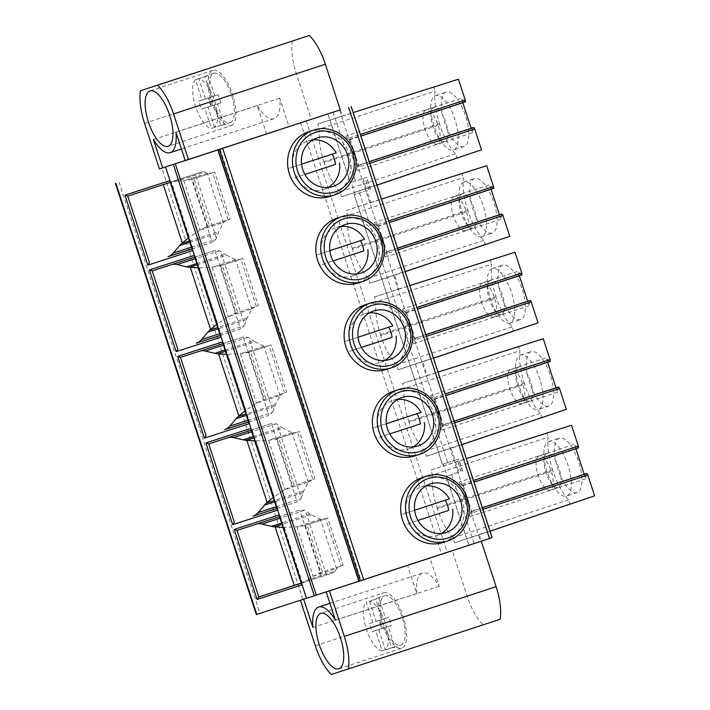 <?xml version="1.0" encoding="UTF-8"?>
<svg xmlns="http://www.w3.org/2000/svg" width="710" height="710" viewBox="0 0 710 710"><rect width="100%" height="100%" fill="white"/><g stroke="black" fill="none" stroke-linecap="round" stroke-linejoin="round"><path stroke-width="0.53" stroke-dasharray="3.55 2.66" d="M185.186 160.54L289.032 126.629L279.749 98.22A35.828 13.712 71.9 0 1 274.016 118.676A35.828 13.712 71.9 0 1 257.242 105.497L266.525 133.897M185.212 160.62L289.032 126.629M161.933 168.101L311.237 119.245L161.933 168.101L302.868 599.293L256.328 614.541M231.007 125.688A29.11 11.138 -108.1 0 0 231.025 125.679A29.11 11.138 -108.1 0 0 232.552 94.563A29.11 11.138 -108.1 0 0 212.92 70.343A29.11 11.138 -108.1 0 0 212.902 70.343A29.11 11.138 -108.1 0 0 211.367 101.459A29.11 11.138 -108.1 0 0 231.007 125.688L168.101 146.287M230.031 122.706A25.977 9.94 -108.1 0 0 230.049 122.706A25.977 9.94 -108.1 0 0 231.416 94.936A25.977 9.94 -108.1 0 0 213.887 73.325A25.977 9.94 -108.1 0 0 213.879 73.325A25.977 9.94 -108.1 0 0 212.512 101.086A25.977 9.94 -108.1 0 0 230.031 122.706L222.576 125.146A25.977 9.94 -108.1 0 0 224.067 124.259L214.633 127.347A25.977 9.94 -108.1 0 0 214.509 100.492A25.977 9.94 -108.1 0 0 198.729 78.704L208.172 75.615A25.977 9.94 -108.1 0 0 206.415 75.766A25.977 9.94 -108.1 0 0 206.406 75.775A25.977 9.94 -108.1 0 0 204.924 76.653L211.553 96.942L208.128 98.051L210.772 106.136L214.198 105.027L220.828 125.315A25.977 9.94 -108.1 0 0 222.558 125.155A25.977 9.94 -108.1 0 0 222.576 125.146M224.067 124.259L217.446 103.979L220.863 102.87L218.227 94.785L214.802 95.894L208.172 75.615M220.828 125.315L211.385 128.404A25.977 9.94 -108.1 0 1 195.587 106.606A25.977 9.94 -108.1 0 1 195.481 79.742L202.11 100.03L211.553 96.942M204.924 76.653L195.481 79.742M202.11 100.03L198.694 101.139L201.329 109.225L204.755 108.124L211.385 128.404M214.633 127.347L208.003 107.068L211.429 105.968L208.784 97.873L205.359 98.983L198.729 78.704M201.329 109.225L210.772 106.136M204.755 108.124L214.198 105.027M198.694 101.139L208.128 98.051M208.003 107.068L217.446 103.979M211.429 105.968L220.863 102.87M208.784 97.873L218.227 94.785M205.359 98.983L214.802 95.894M175.929 132.22L279.749 98.22M153.422 139.488L257.242 105.497M292.289 41.02A39.867 15.256 -108.1 0 0 296.327 73.6L311.237 119.245M369.812 163.335L359.082 166.85A1.793 0.683 -108.1 0 0 357.867 165.359A1.793 0.683 -108.1 0 0 357.583 165.865L356.988 170.595L345.717 136.116L348.992 139.586A1.793 0.683 -108.1 0 0 349.533 139.834A1.793 0.683 -108.1 0 0 349.622 137.917L360.352 134.403M359.082 166.85L349.622 137.917M398.088 249.849L387.358 253.364A1.793 0.683 -108.1 0 0 386.142 251.864A1.793 0.683 -108.1 0 0 385.858 252.378L385.264 257.1L373.992 222.629L377.267 226.099A1.793 0.683 -108.1 0 0 377.809 226.339A1.793 0.683 -108.1 0 0 377.897 224.431L388.627 220.916M387.358 253.364L377.897 224.431M426.364 336.354L415.634 339.868A1.793 0.683 -108.1 0 0 414.418 338.377A1.793 0.683 -108.1 0 0 414.134 338.892L413.539 343.613L402.268 309.134L405.543 312.604A1.793 0.683 -108.1 0 0 406.084 312.853A1.793 0.683 -108.1 0 0 406.173 310.936L416.903 307.421M415.634 339.868L406.173 310.936M454.64 422.867L443.91 426.382A1.793 0.683 -108.1 0 0 442.694 424.891A1.793 0.683 -108.1 0 0 442.41 425.396L441.815 430.127L430.544 395.647L433.819 399.118A1.793 0.683 -108.1 0 0 434.36 399.366A1.793 0.683 -108.1 0 0 434.449 397.449L445.179 393.935M443.91 426.382L434.449 397.449M482.915 509.372L472.185 512.886A1.793 0.683 -108.1 0 0 470.97 511.395A1.793 0.683 -108.1 0 0 470.686 511.91L470.091 516.631L458.82 482.161L462.095 485.631A1.793 0.683 -108.1 0 0 462.636 485.871A1.793 0.683 -108.1 0 0 462.725 483.963L473.455 480.448M472.185 512.886L462.725 483.963M306.188 120.877L447.123 552.069L452.172 550.436L300.374 600.145L429.967 557.811L439.25 586.22A35.828 13.712 -108.1 0 0 422.477 573.041A35.828 13.712 -108.1 0 0 416.743 593.498L407.46 565.089M500.159 619.271L483.093 624.791A39.867 15.256 71.9 0 1 467.091 596.072L452.172 550.436M490.051 531.204L479.348 534.825L481.265 541.233M479.348 534.825L454.728 542.786L453.078 537.745A42.547 16.286 -108.1 0 1 437.271 508.706L552.895 470.845L552.584 469.887A42.547 16.286 71.9 0 1 548.191 437.165L432.576 475.025A42.547 16.286 -108.1 0 0 436.961 507.748L437.271 508.706M339.558 110.245L480.492 541.428L468.778 545.129L446.288 476.33L458.882 472.194L455.554 462.024L430.926 469.984L432.576 475.025M458.882 472.194L446.368 476.303L468.848 545.102M461.775 444.691L451.072 448.312L454.986 460.275L458.766 459.05L443.226 464.145L447.123 476.064M451.072 448.312L426.444 456.273L424.802 451.232A42.547 16.286 -108.1 0 1 408.995 422.193L524.619 384.332L524.308 383.382A42.547 16.286 71.9 0 1 519.915 350.651L404.301 388.512A42.547 16.286 -108.1 0 0 408.685 421.243L408.995 422.193M433.499 358.186L422.796 361.798L427.278 375.51L402.65 383.471L404.301 388.512M422.796 361.798L398.168 369.759L396.526 364.718A42.547 16.286 -108.1 0 1 380.72 335.688L496.343 297.827L496.033 296.869A42.547 16.286 71.9 0 1 491.639 264.138L376.025 301.998A42.547 16.286 -108.1 0 0 380.409 334.73L380.72 335.688M405.224 271.673L394.52 275.294L399.002 288.997L374.374 296.957L376.025 301.998M394.52 275.294L369.892 283.255L368.25 278.214A42.547 16.286 -108.1 0 1 352.444 249.174L468.067 211.314L467.757 210.355A42.547 16.286 71.9 0 1 463.364 177.633L347.749 215.494A42.547 16.286 -108.1 0 0 352.133 248.216L352.444 249.174M359.482 192.925L447.646 462.68L442.392 464.402L354.228 194.655L366.821 190.529L370.726 202.492L346.098 210.453L347.749 215.494M366.821 190.529L355.062 194.398L351.166 182.479L350.332 182.736L327.842 113.937M376.948 185.168L366.245 188.78L362.925 178.609L366.706 177.385L351.166 182.479M366.245 188.78L341.616 196.741L339.975 191.7A42.547 16.286 -108.1 0 1 324.168 162.661L439.792 124.8L439.481 123.851A42.547 16.286 71.9 0 1 435.088 91.12L319.473 128.98A42.547 16.286 -108.1 0 0 323.858 161.711L324.168 162.661M340.48 109.943L342.451 115.978L317.823 123.939L319.473 128.98M473.49 127.498A1.793 0.683 71.9 0 0 473.206 128.004L472.603 132.734L356.988 170.595M465.148 101.974A1.793 0.683 71.9 0 1 464.615 101.725L461.331 98.255L345.717 136.116M458.429 79.227L433.81 87.188L435.088 91.12M481.504 149.81L456.876 157.771L455.589 153.839A42.547 16.286 71.9 0 1 439.792 124.8M472.603 132.734L471.147 128.262M462.805 102.737L461.331 98.255M464.029 146.562A28.666 10.969 71.9 0 1 444.691 122.715A28.666 10.969 71.9 0 1 446.208 92.078A28.666 10.969 71.9 0 1 446.217 92.069A28.666 10.969 71.9 0 1 465.556 115.925A28.666 10.969 71.9 0 1 464.047 146.562A28.666 10.969 71.9 0 1 464.029 146.562L453.433 150.041A28.666 10.969 -108.1 0 0 453.433 150.041A28.666 10.969 -108.1 0 0 454.941 119.404A28.666 10.969 -108.1 0 0 435.603 95.548A28.666 10.969 -108.1 0 0 435.585 95.548A28.666 10.969 -108.1 0 0 430.784 107.849A28.666 10.969 -108.1 0 0 442.286 142.959A28.666 10.969 -108.1 0 0 453.415 150.041M493.423 188.478A1.793 0.683 71.9 0 1 492.891 188.239L489.607 184.769L373.992 222.629M486.705 165.732L462.086 173.701L463.364 177.633M509.78 236.323L485.152 244.284L483.865 240.353A42.547 16.286 71.9 0 1 468.067 211.314M499.423 214.775L500.878 219.239L501.482 214.518A1.793 0.683 71.9 0 1 501.766 214.003M491.08 189.25L489.607 184.769M492.305 233.075A28.666 10.969 71.9 0 1 472.966 209.219A28.666 10.969 71.9 0 1 474.484 178.583A28.666 10.969 71.9 0 1 474.493 178.583A28.666 10.969 71.9 0 1 493.832 202.43A28.666 10.969 71.9 0 1 492.323 233.066A28.666 10.969 71.9 0 1 492.305 233.075M521.699 274.992A1.793 0.683 71.9 0 1 521.167 274.743L517.883 271.273L402.268 309.134M514.981 252.245L490.361 260.206L491.639 264.138M538.056 322.837L513.428 330.798L512.141 326.857A42.547 16.286 71.9 0 1 496.343 297.827M527.699 301.288L529.154 305.753L529.758 301.031A1.793 0.683 71.9 0 1 530.042 300.516M519.356 275.764L517.883 271.273M520.581 319.589A28.666 10.969 71.9 0 1 501.242 295.733A28.666 10.969 71.9 0 1 502.76 265.096A28.666 10.969 71.9 0 1 502.769 265.087A28.666 10.969 71.9 0 1 522.107 288.943A28.666 10.969 71.9 0 1 520.599 319.58A28.666 10.969 71.9 0 1 520.581 319.589M549.975 361.505A1.793 0.683 71.9 0 1 549.442 361.257L546.159 357.787L430.544 395.647M543.265 338.759L518.637 346.72L519.915 350.651M566.332 409.342L541.703 417.302L540.416 413.371A42.547 16.286 71.9 0 1 524.619 384.332M555.974 387.793L557.43 392.266L558.033 387.536A1.793 0.683 71.9 0 1 558.317 387.03M547.632 362.269L546.159 357.787M548.857 406.093A28.666 10.969 71.9 0 1 529.518 382.246A28.666 10.969 71.9 0 1 531.036 351.61A28.666 10.969 71.9 0 1 531.044 351.601A28.666 10.969 71.9 0 1 550.383 375.457A28.666 10.969 71.9 0 1 548.874 406.093A28.666 10.969 71.9 0 1 548.857 406.093L538.26 409.563A28.666 10.969 -108.1 0 0 539.769 378.927A28.666 10.969 -108.1 0 0 520.43 355.08A28.666 10.969 -108.1 0 0 520.412 355.08A28.666 10.969 -108.1 0 0 515.611 367.381A28.666 10.969 -108.1 0 0 527.113 402.49A28.666 10.969 -108.1 0 0 538.242 409.572A28.666 10.969 -108.1 0 0 538.26 409.563M578.251 448.01A1.793 0.683 71.9 0 1 577.718 447.77L574.434 444.3L458.82 482.161M571.541 425.263L546.913 433.224L548.191 437.165M594.607 495.855L569.979 503.816L568.692 499.884A42.547 16.286 71.9 0 1 552.895 470.845M584.25 474.307L585.706 478.771L586.309 474.049A1.793 0.683 71.9 0 1 586.593 473.534M575.908 448.782L574.434 444.3M577.132 492.607A28.666 10.969 71.9 0 1 557.803 468.751A28.666 10.969 71.9 0 1 559.311 438.114A28.666 10.969 71.9 0 1 559.32 438.114A28.666 10.969 71.9 0 1 578.659 461.961A28.666 10.969 71.9 0 1 577.15 492.598A28.666 10.969 71.9 0 1 577.132 492.607L566.536 496.077A28.666 10.969 -108.1 0 0 566.536 496.077A28.666 10.969 -108.1 0 0 568.044 465.441A28.666 10.969 -108.1 0 0 548.706 441.584A28.666 10.969 -108.1 0 0 548.688 441.593A28.666 10.969 -108.1 0 0 543.895 453.894A28.666 10.969 -108.1 0 0 555.389 489.004A28.666 10.969 -108.1 0 0 566.518 496.086M455.554 462.024L466.319 458.607M468.778 545.129L481.371 540.993M333.114 112.278L355.586 181.006L362.925 178.609M342.451 115.978L353.216 112.57M370.726 202.492L381.492 199.075M399.002 288.997L409.768 285.589M427.278 375.51L438.043 372.102M447.646 462.68L454.986 460.275M442.392 464.402L443.226 464.145M354.228 194.655L355.062 194.398M355.586 181.006L350.332 182.736M429.967 557.811L329.44 590.853M447.123 552.069L302.868 599.293M358.852 581.295L361.115 580.567L358.852 581.304M492.163 537.656L480.492 541.428M481.203 541.047L329.404 590.755M383.684 592.814A29.11 11.138 71.9 0 1 403.324 617.034A29.11 11.138 71.9 0 1 401.789 648.15A29.11 11.138 71.9 0 1 401.78 648.159A29.11 11.138 71.9 0 1 382.14 623.93A29.11 11.138 71.9 0 1 383.666 592.814A29.11 11.138 71.9 0 1 383.684 592.814L320.751 613.422M384.66 595.788A25.977 9.94 71.9 0 1 402.188 617.407A25.977 9.94 71.9 0 1 400.813 645.177A25.977 9.94 71.9 0 1 400.804 645.177A25.977 9.94 71.9 0 1 383.276 623.558A25.977 9.94 71.9 0 1 384.642 595.797A25.977 9.94 71.9 0 1 384.66 595.788L377.179 598.246A25.977 9.94 71.9 0 1 377.188 598.237A25.977 9.94 71.9 0 1 378.936 598.077L385.565 618.357L388.991 617.247L391.636 625.341L388.21 626.451L394.84 646.73A25.977 9.94 71.9 0 1 393.34 647.618A25.977 9.94 71.9 0 1 393.331 647.626A25.977 9.94 71.9 0 1 391.601 647.786L384.962 627.498L381.536 628.607L378.9 620.513L382.317 619.404L375.688 599.125A25.977 9.94 71.9 0 1 377.179 598.246M369.502 601.175L376.131 621.445L379.557 620.345L382.202 628.43L378.776 629.539L385.406 649.819A25.977 9.94 71.9 0 0 385.281 622.963A25.977 9.94 71.9 0 0 369.502 601.175L378.936 598.077M385.406 649.819L394.84 646.73M391.601 647.786L382.158 650.875L375.528 630.587L372.102 631.696L369.457 623.602L382.317 619.404M372.883 622.501L366.253 602.213L375.688 599.125M369.457 623.602L378.9 620.513M372.102 631.696L381.536 628.607M375.528 630.587L384.962 627.498M382.158 650.875A25.977 9.94 71.9 0 1 366.36 629.078A25.977 9.94 71.9 0 1 366.253 602.213M376.131 621.445L385.565 618.357M379.557 620.345L388.991 617.247M382.202 628.43L391.636 625.341M378.776 629.539L388.21 626.451M335.431 620.221L439.25 586.22M312.924 627.489L416.743 593.498M331.295 674.5L483.093 624.791M165.315 167.001L306.25 598.193M220.18 149.375L361.115 580.567M329.83 196.43A34.044 31.453 72.1 0 0 349.178 154.398A34.044 31.453 72.1 0 0 308.885 131.652M358.106 282.944A34.044 31.453 72.1 0 0 377.454 240.912A34.044 31.453 72.1 0 0 337.161 218.156M386.382 369.448A34.044 31.453 72.1 0 0 405.73 327.416A34.044 31.453 72.1 0 0 365.437 304.67M414.658 455.962A34.044 31.453 72.1 0 0 434.005 413.93A34.044 31.453 72.1 0 0 393.713 391.183M442.933 542.476A34.044 31.453 72.1 0 0 462.281 500.443A34.044 31.453 72.1 0 0 421.988 477.688M312.87 139.87A25.533 23.59 72.1 0 0 308.14 140.837A25.533 23.59 72.1 0 0 308.06 140.864A25.533 23.59 72.1 0 0 292.405 167.187L288.366 168.501A25.533 23.59 72.1 0 0 291.704 178.725L304.856 174.42L291.704 178.725M295.75 177.42A25.533 23.59 72.1 0 0 323.849 189.419A25.533 23.59 72.1 0 0 323.929 189.392A25.533 23.59 72.1 0 0 328.251 187.44M301.537 164.196L292.405 167.187M336.229 152.836L288.366 168.501M341.146 226.375A25.533 23.59 72.1 0 0 336.416 227.342A25.533 23.59 72.1 0 0 336.336 227.369A25.533 23.59 72.1 0 0 320.68 253.701L316.642 255.005A25.533 23.59 72.1 0 0 319.979 265.238L333.132 260.925L319.979 265.238M324.026 263.925A25.533 23.59 72.1 0 0 352.124 275.933A25.533 23.59 72.1 0 0 352.204 275.906A25.533 23.59 72.1 0 0 356.526 273.945M329.813 250.71L320.68 253.701M364.505 239.35L316.642 255.005M369.422 312.888A25.533 23.59 72.1 0 0 364.692 313.855A25.533 23.59 72.1 0 0 364.612 313.882A25.533 23.59 72.1 0 0 348.956 340.214L344.918 341.519A25.533 23.59 72.1 0 0 348.255 351.743L361.408 347.438M384.802 360.458A25.533 23.59 72.1 0 1 380.48 362.419A25.533 23.59 72.1 0 1 380.4 362.446A25.533 23.59 72.1 0 1 352.302 350.438L348.255 351.743M358.089 337.223L348.956 340.214M352.302 350.438L361.417 347.456M392.79 325.863L344.918 341.519M397.698 399.402A25.533 23.59 72.1 0 0 392.967 400.369A25.533 23.59 72.1 0 0 392.887 400.396A25.533 23.59 72.1 0 0 377.232 426.719L373.194 428.032A25.533 23.59 72.1 0 0 376.531 438.256L389.683 433.952L376.531 438.256M380.578 436.952A25.533 23.59 72.1 0 0 408.676 448.951A25.533 23.59 72.1 0 0 408.756 448.924A25.533 23.59 72.1 0 0 413.078 446.972M386.364 423.728L377.232 426.719M421.065 412.368L373.194 428.032M425.973 485.906A25.533 23.59 72.1 0 0 421.243 486.874A25.533 23.59 72.1 0 0 421.163 486.9A25.533 23.59 72.1 0 0 405.517 513.232L401.469 514.537A25.533 23.59 72.1 0 0 404.806 524.77L417.959 520.457L404.806 524.77M408.853 523.456A25.533 23.59 72.1 0 0 436.952 535.464A25.533 23.59 72.1 0 0 437.032 535.438A25.533 23.59 72.1 0 0 441.354 533.476M414.64 510.241L405.517 513.232M449.341 498.881L401.469 514.537M300.534 583.318L307.572 579.901L335.377 570.911L333.567 572.642L302.167 582.963L301.803 584.969M335.377 570.911L336.584 568.559L341.137 565.941L325.686 518.682L320.476 519.276L311.486 514.812L304.537 510.304L299.753 510.073A13.437 12.416 -107.9 0 0 298.963 510.295A13.437 12.416 -107.9 0 0 298.919 510.312L280.406 516.374L278.923 514.972M237.016 530.397L255.538 524.335A13.437 12.416 72.1 0 1 255.582 524.317A13.437 12.416 72.1 0 1 256.834 523.989M282.837 527.379L297.17 526.811L303.418 525.888L327.727 518.016L343.178 565.275L322.464 571.967L307.013 524.708M307.572 579.901L313.279 576.094L322.464 571.967M303.374 525.906L324.284 519.143L303.374 525.906M341.137 565.941L343.178 565.275M325.686 518.682L327.727 518.016M127.756 196.111L171.305 181.929L189.384 237.255L188.265 238.036M191.274 247.258L215.955 239.279L218.875 231.495L223.481 222.514L226.623 220.357L230.076 219.23L214.624 171.971L193.91 178.671L209.361 225.931L230.076 219.23M216.408 238.294L195.436 174.119L202.536 171.758L205.012 172.06L177.207 181.05L184.067 180.766L192.277 179.204L207.719 226.463L200.176 230.049L189.384 237.255M202.563 171.758L169.512 182.443L202.536 171.758M177.207 181.05L171.305 181.929M228.034 219.896L212.583 172.645L190.271 179.861L211.181 173.107L207.373 173.231L205.012 172.06M195.436 174.119L171.137 182.088L169.663 180.686M171.137 182.088L170.089 182.426L171.137 182.079L192.898 248.669L192.534 250.674M191.851 249.006L211.42 242.607A13.437 12.416 -107.9 0 0 212.237 242.305L190.484 175.752M215.955 239.279L212.237 242.305M207.719 226.463L209.361 225.931M192.277 179.204L193.91 178.671M212.583 172.645L214.624 171.971M197.034 264.865L226.659 255.28L219.709 250.772L214.926 250.541A13.437 12.416 -107.9 0 0 214.136 250.763A13.437 12.416 -107.9 0 0 214.092 250.781L194.522 257.18L195.57 256.842L194.096 255.44M195.57 256.842L221.174 335.182L220.81 337.188M152.188 270.865L170.711 264.803A13.437 12.416 72.1 0 1 170.755 264.794A13.437 12.416 72.1 0 1 172.006 264.457M220.127 335.519L239.696 329.112A13.437 12.416 -107.9 0 0 240.512 328.81L214.926 250.541M219.55 333.771L244.231 325.792L240.512 328.81M198.01 267.848L199.377 267.812L217.659 323.76L228.451 316.562L251.757 309.027L247.151 318L244.684 324.807L220.659 251.296M244.231 325.792L244.684 324.807M217.659 323.76L216.541 324.541M251.757 309.027L254.899 306.871L258.351 305.744L242.9 258.484L222.186 265.185L237.637 312.435L258.351 305.744M228.451 316.562L237.637 312.435M199.377 267.812L212.343 267.279L222.186 265.185M256.31 306.409L240.859 259.15L218.547 266.374L239.456 259.611L235.649 259.745L226.659 255.28M240.859 259.15L242.9 258.484M225.31 351.37L254.934 341.794L247.985 337.286L243.202 337.046A13.437 12.416 -107.9 0 0 242.412 337.277A13.437 12.416 -107.9 0 0 242.367 337.286L222.798 343.693L223.845 343.356L222.372 341.954M223.845 343.356L249.45 421.687L249.086 423.692M180.464 357.378L198.986 351.317A13.437 12.416 72.1 0 1 199.031 351.299A13.437 12.416 72.1 0 1 200.282 350.971M248.402 422.033L267.972 415.625A13.437 12.416 -107.9 0 0 268.788 415.323L243.202 337.046M247.826 420.276L272.507 412.297L268.788 415.323M226.286 354.361L227.653 354.325L245.935 410.273L256.727 403.067L280.033 395.532L275.427 404.514L272.959 411.312L248.935 337.809M272.507 412.297L272.959 411.312M245.935 410.273L244.817 411.055M256.727 403.067L262.318 400.12L286.627 392.248L271.176 344.998L250.461 351.69L265.913 398.949M227.653 354.325L240.619 353.784L250.461 351.69M246.823 352.879L267.732 346.125L246.823 352.879M254.934 341.794L263.925 346.249L267.732 346.125L271.176 344.998M280.033 395.532L283.175 393.384L286.627 392.248M253.585 437.884L283.21 428.308L276.261 423.79L271.477 423.559A13.437 12.416 -107.9 0 0 270.688 423.79A13.437 12.416 -107.9 0 0 270.643 423.799L251.074 430.207L252.121 429.861L250.648 428.467M252.121 429.861L277.725 508.2L277.361 510.206M208.74 443.892L227.262 437.821A13.437 12.416 72.1 0 1 227.306 437.813A13.437 12.416 72.1 0 1 228.558 437.484M276.678 508.537L296.248 502.139A13.437 12.416 -107.9 0 0 297.064 501.837L271.477 423.559M276.101 506.789L300.783 498.81L297.064 501.837M254.562 440.866L255.928 440.839L274.211 496.787L285.003 489.58L308.309 482.046L303.702 491.018L301.235 497.825L277.211 424.314M300.783 498.81L301.235 497.825M274.211 496.787L273.093 497.559M285.003 489.58L290.594 486.634L314.903 478.762L299.451 431.502L278.737 438.203L294.188 485.462M255.928 440.839L268.895 440.298L278.737 438.203M308.309 482.046L312.861 479.428L297.41 432.177L275.098 439.392L296.008 432.63L292.2 432.763L283.21 428.308M312.861 479.428L314.903 478.762M297.41 432.177L299.451 431.502M546.913 433.224L430.926 469.984M436.961 507.748L552.584 469.887M568.692 499.884L453.078 537.745M323.858 161.711L439.481 123.851M352.133 248.216L467.757 210.355M380.409 334.73L496.033 296.869M408.685 421.243L524.308 383.382M455.589 153.839L339.975 191.7M456.876 157.771L341.616 196.741M433.81 87.188L317.823 123.939M483.865 240.353L368.25 278.214M462.086 173.701L346.098 210.453M485.152 244.284L369.892 283.255M512.141 326.857L396.526 364.718M490.361 260.206L374.374 296.957M513.428 330.798L398.168 369.759M540.416 413.371L424.802 451.232M518.637 346.72L402.65 383.471M541.703 417.302L426.444 456.273M569.979 503.816L454.728 542.786M585.706 478.771L470.091 516.631M500.878 219.239L385.264 257.1M529.154 305.753L413.539 343.613M557.43 392.266L441.815 430.127M433.828 107.441A17.919 6.86 -108.1 0 0 433.819 107.441A17.919 6.86 -108.1 0 0 430.819 115.126A17.919 6.86 -108.1 0 0 438.008 137.074A17.919 6.86 -108.1 0 0 444.966 141.494A17.919 6.86 -108.1 0 0 444.975 141.494A17.919 6.86 -108.1 0 0 445.915 122.351A17.919 6.86 -108.1 0 0 433.828 107.441L425.956 110.014A17.919 6.86 71.9 0 1 425.964 110.014A17.919 6.86 71.9 0 1 438.052 124.924A17.919 6.86 71.9 0 1 437.103 144.068A17.919 6.86 71.9 0 1 425.015 129.167A17.919 6.86 71.9 0 1 425.956 110.014M437.103 144.068A17.919 6.86 71.9 0 1 437.094 144.077L444.975 141.494M463.878 182.053A28.666 10.969 -108.1 0 0 463.861 182.062A28.666 10.969 -108.1 0 0 459.059 194.362A28.666 10.969 -108.1 0 0 470.561 229.472A28.666 10.969 -108.1 0 0 481.691 236.554A28.666 10.969 -108.1 0 0 481.708 236.545A28.666 10.969 -108.1 0 0 483.217 205.909A28.666 10.969 -108.1 0 0 463.878 182.053M462.103 193.945A17.919 6.86 -108.1 0 0 462.095 193.954A17.919 6.86 -108.1 0 0 459.095 201.64A17.919 6.86 -108.1 0 0 466.284 223.579A17.919 6.86 -108.1 0 0 473.242 228.008A17.919 6.86 -108.1 0 0 473.25 228.008A17.919 6.86 -108.1 0 0 474.191 208.855A17.919 6.86 -108.1 0 0 462.103 193.945M465.37 230.581A17.919 6.86 71.9 0 1 453.291 215.671A17.919 6.86 71.9 0 1 454.231 196.528A17.919 6.86 71.9 0 1 454.24 196.528A17.919 6.86 71.9 0 1 466.328 211.429A17.919 6.86 71.9 0 1 465.378 230.581A17.919 6.86 71.9 0 1 465.37 230.581L473.25 228.008M492.154 268.566A28.666 10.969 -108.1 0 0 492.136 268.575A28.666 10.969 -108.1 0 0 487.335 280.867A28.666 10.969 -108.1 0 0 498.837 315.977A28.666 10.969 -108.1 0 0 509.966 323.059A28.666 10.969 -108.1 0 0 509.984 323.059A28.666 10.969 -108.1 0 0 511.493 292.422A28.666 10.969 -108.1 0 0 492.154 268.566M490.379 280.459A17.919 6.86 -108.1 0 0 490.37 280.459A17.919 6.86 -108.1 0 0 487.371 288.145A17.919 6.86 -108.1 0 0 494.559 310.092A17.919 6.86 -108.1 0 0 501.517 314.521A17.919 6.86 -108.1 0 0 501.526 314.512A17.919 6.86 -108.1 0 0 502.467 295.369A17.919 6.86 -108.1 0 0 490.379 280.459L482.507 283.041A17.919 6.86 71.9 0 1 482.516 283.033A17.919 6.86 71.9 0 1 494.604 297.943A17.919 6.86 71.9 0 1 493.654 317.095A17.919 6.86 71.9 0 1 493.645 317.095A17.919 6.86 71.9 0 1 481.566 302.185A17.919 6.86 71.9 0 1 482.507 283.041M518.655 366.972A17.919 6.86 -108.1 0 0 518.646 366.972A17.919 6.86 -108.1 0 0 515.646 374.658A17.919 6.86 -108.1 0 0 522.835 396.606A17.919 6.86 -108.1 0 0 529.793 401.026A17.919 6.86 -108.1 0 0 529.802 401.026A17.919 6.86 -108.1 0 0 530.743 381.882A17.919 6.86 -108.1 0 0 518.655 366.972L510.783 369.546A17.919 6.86 71.9 0 1 510.792 369.546A17.919 6.86 71.9 0 1 522.879 384.456A17.919 6.86 71.9 0 1 521.93 403.599A17.919 6.86 71.9 0 1 509.842 388.698A17.919 6.86 71.9 0 1 510.783 369.546M521.93 403.599A17.919 6.86 71.9 0 1 521.921 403.608L529.802 401.026M546.931 453.477A17.919 6.86 -108.1 0 0 546.922 453.486A17.919 6.86 -108.1 0 0 543.922 461.172A17.919 6.86 -108.1 0 0 551.111 483.111A17.919 6.86 -108.1 0 0 558.069 487.539A17.919 6.86 -108.1 0 0 558.078 487.539A17.919 6.86 -108.1 0 0 559.019 468.387A17.919 6.86 -108.1 0 0 546.931 453.477L539.059 456.06A17.919 6.86 71.9 0 1 539.067 456.06A17.919 6.86 71.9 0 1 551.155 470.961A17.919 6.86 71.9 0 1 550.206 490.113A17.919 6.86 71.9 0 1 538.118 475.203A17.919 6.86 71.9 0 1 539.059 456.06M550.206 490.113A17.919 6.86 71.9 0 1 550.197 490.113L558.078 487.539M144.52 123.309L296.327 73.6M462.467 471.032L458.571 459.113M370.407 189.366L366.511 177.447M473.206 128.004L357.583 165.865M348.992 139.586L464.615 101.725M451.542 474.599L474.031 543.398M461.092 471.493L457.196 459.574M354.299 194.638L442.472 464.384M327.913 113.911L350.403 182.718M369.022 189.819L365.126 177.899M315.293 645.78L467.091 596.072M300.623 122.697L441.558 553.88M119.067 182.142L260.002 613.333M219.496 149.597L360.423 580.789M350.9 106.571L491.835 537.763M334.721 194.851A34.044 31.453 72.1 0 0 354.05 152.765A34.044 31.453 72.1 0 0 313.678 130.099M362.996 281.355A34.044 31.453 72.1 0 0 382.326 239.27A34.044 31.453 72.1 0 0 341.954 216.612M391.272 367.869A34.044 31.453 72.1 0 0 410.602 325.783A34.044 31.453 72.1 0 0 370.23 303.126M419.548 454.382A34.044 31.453 72.1 0 0 438.878 412.288A34.044 31.453 72.1 0 0 398.505 389.63M447.824 540.887A34.044 31.453 72.1 0 0 467.153 498.802A34.044 31.453 72.1 0 0 426.781 476.144M301.111 583.3L302.167 582.963L280.406 516.374L279.349 516.711L280.397 516.374M321.506 576.626L299.753 510.073M301.058 583.15L333.567 572.642M309.933 513.898L281.435 523.11M311.486 514.812L281.861 524.397M320.476 519.276L297.17 526.811M305.38 525.249L320.822 572.509M296.957 526.82L313.101 576.209M313.279 576.094L336.584 568.559M339.726 566.403L318.87 573.147M336.531 568.648L320.379 519.232M326.467 574.993L305.486 510.827M304.537 510.304L279.864 518.282M298.919 510.312L255.538 524.335M284.204 527.344L302.291 582.67M189.676 242.376L218.174 233.164M189.25 241.072L218.875 231.495M200.176 230.049L223.481 222.514M183.855 180.775L199.998 230.164M207.373 173.231L184.067 180.766M191.824 248.935L211.42 242.607M223.428 222.612L207.276 173.187M226.623 220.357L205.767 227.102M196.608 263.579L225.105 254.366M219.709 250.772L195.037 258.751M214.092 250.781L170.711 264.803M220.1 335.448L239.696 329.112M246.45 319.669L217.952 328.881M247.151 318L217.526 327.576M254.899 306.871L234.043 313.616M220.553 265.717L235.995 312.977M212.13 267.288L228.274 316.678M235.649 259.745L212.343 267.279M251.704 309.125L235.551 259.7M224.884 350.083L253.381 340.871M247.985 337.286L223.313 345.264M242.367 337.286L198.986 351.317M248.376 421.962L267.972 415.625M274.726 406.182L246.228 415.394M275.427 404.514L245.802 414.09M248.828 352.231L264.271 399.481M240.406 353.793L256.55 403.191M263.925 346.249L240.619 353.784M279.98 395.63L263.827 346.205M284.586 392.923L269.134 345.663M283.175 393.384L262.318 400.12M253.159 436.597L281.657 427.385M276.261 423.79L251.589 431.769M270.643 423.799L227.262 437.821M276.651 508.466L296.248 502.139M303.001 492.687L274.504 501.899M303.702 491.018L274.078 500.603M277.104 438.736L292.547 485.995M268.682 440.306L284.825 489.696M292.2 432.763L268.895 440.298M308.255 482.143L292.103 432.718M311.45 479.889L290.594 486.634M462.095 485.631L577.718 447.77M586.309 474.049L470.686 511.91M377.267 226.099L492.891 188.239M501.482 214.518L385.858 252.378M405.543 312.604L521.167 274.743M529.758 301.031L414.134 338.892M433.819 399.118L549.442 361.257M558.033 387.536L442.41 425.396M212.902 70.343L149.979 90.951M213.879 73.325L206.406 75.775M274.016 118.676L181.414 148.993M369.253 161.631L357.867 165.359M349.533 139.834L360.911 136.107M462.663 470.97L458.766 459.05M370.602 189.304L366.706 177.385M338.865 668.758L401.789 648.15M393.34 647.618L400.813 645.177M329.919 603.349L422.477 573.041M323.849 189.419L332.981 186.473M308.14 140.837L317.272 137.882M352.124 275.933L361.257 272.977M336.416 227.342L345.548 224.395M380.4 362.446L389.533 359.491M364.692 313.855L373.824 310.9M408.676 448.951L417.808 445.995M392.967 400.369L402.1 397.414M436.952 535.464L446.084 532.509M421.243 486.874L430.375 483.927M298.963 510.295L255.582 524.317M214.136 250.763L170.755 264.794M242.412 337.277L199.031 351.299M270.688 423.79L227.306 437.813M462.636 485.871L474.014 482.143M482.356 507.668L470.97 511.395M377.809 226.339L389.186 222.612M397.529 248.136L386.142 251.864M406.084 312.853L417.462 309.125M425.805 334.65L414.418 338.377M434.36 399.366L445.738 395.639M454.08 421.163L442.694 424.891M435.585 95.548L446.208 92.078M438.008 137.074L442.286 142.959M430.819 115.126L430.784 107.849M463.861 182.062L474.484 178.583M466.284 223.579L470.561 229.472M459.095 201.64L459.059 194.362M454.231 196.528L462.095 193.954M481.708 236.545L492.323 233.066M492.136 268.575L502.76 265.096M494.559 310.092L498.837 315.977M487.371 288.145L487.335 280.867M493.654 317.095L501.526 314.512M509.984 323.059L520.599 319.58M520.412 355.08L531.036 351.61M522.835 396.606L527.113 402.49M515.646 374.658L515.611 367.381M548.688 441.593L559.311 438.114M551.111 483.111L555.389 489.004M543.922 461.172L543.895 453.894"/><path stroke-width="1.06" d="M162.705 167.897L153.422 139.488A35.828 13.712 -108.1 0 0 170.187 152.668A35.828 13.712 -108.1 0 0 175.929 132.22L185.212 160.62L188.47 159.564L173.551 113.928A39.867 15.256 -108.1 0 0 157.558 85.209L140.491 90.729A39.867 15.256 -108.1 0 0 144.52 123.309L159.439 168.953L185.186 160.54M159.43 168.927L340.267 109.855L188.47 159.564M168.084 146.296A29.11 11.138 -108.1 0 0 168.101 146.287A29.11 11.138 -108.1 0 0 169.637 115.171A29.11 11.138 -108.1 0 0 149.996 90.942A29.11 11.138 -108.1 0 0 149.979 90.951A29.11 11.138 -108.1 0 0 148.443 122.067A29.11 11.138 -108.1 0 0 168.084 146.296M481.265 541.233L496.121 586.691A39.867 15.256 71.9 0 1 500.159 619.271L331.295 674.5A39.867 15.256 71.9 0 1 315.293 645.78L300.428 600.287M340.267 109.855L325.358 64.219A39.867 15.256 -108.1 0 0 309.356 35.5L140.491 90.729M369.253 161.631L473.49 127.498A1.793 0.683 71.9 0 1 474.697 128.989L481.504 149.81L376.948 185.168M353.216 112.57L458.429 79.227L465.245 100.057A1.793 0.683 71.9 0 1 465.148 101.974L360.911 136.107M471.147 128.262L462.805 102.737M381.492 199.075L486.705 165.732L493.521 186.57A1.793 0.683 71.9 0 1 493.423 188.478L389.186 222.612M397.529 248.136L501.766 214.003A1.793 0.683 71.9 0 1 502.973 215.503L509.78 236.323L405.224 271.673M499.423 214.775L491.08 189.25M409.768 285.589L514.981 252.245L521.797 273.075A1.793 0.683 71.9 0 1 521.699 274.992L417.462 309.125M425.805 334.65L530.042 300.516A1.793 0.683 71.9 0 1 531.249 302.007L538.056 322.837L433.499 358.186M527.699 301.288L519.356 275.764M438.043 372.102L543.265 338.759L550.072 359.588A1.793 0.683 71.9 0 1 549.975 361.505L445.738 395.639M454.08 421.163L558.317 387.03A1.793 0.683 71.9 0 1 559.524 388.521L566.332 409.342L461.775 444.691M555.974 387.793L547.632 362.269M466.319 458.607L571.541 425.263L578.348 446.102A1.793 0.683 71.9 0 1 578.251 448.01L474.014 482.143M482.356 507.668L586.593 473.534A1.793 0.683 71.9 0 1 587.8 475.025L594.607 495.855L490.051 531.204M584.25 474.307L575.908 448.782M115.393 183.349L256.328 614.541L360.352 580.824L492.163 537.656L351.228 106.473M326.183 591.909L335.431 620.221A35.828 13.712 71.9 0 0 318.657 607.041L329.919 603.349M329.44 590.853L344.323 636.4A39.867 15.256 71.9 0 1 348.361 668.98M303.685 599.231L312.924 627.489A35.828 13.712 71.9 0 1 318.657 607.041M320.76 613.413A29.11 11.138 71.9 0 1 340.401 637.642A29.11 11.138 71.9 0 1 338.865 668.758A29.11 11.138 71.9 0 1 338.856 668.767A29.11 11.138 71.9 0 1 319.216 644.538A29.11 11.138 71.9 0 1 320.751 613.422A29.11 11.138 71.9 0 1 320.76 613.413M175.343 163.939L316.278 595.131M308.885 131.652A34.044 31.453 72.1 0 0 308.779 131.687A34.044 31.453 72.1 0 0 308.681 131.714A34.044 31.453 72.1 0 0 289.352 173.808A34.044 31.453 72.1 0 0 329.724 196.466A34.044 31.453 72.1 0 0 329.83 196.43M337.161 218.156A34.044 31.453 72.1 0 0 337.055 218.192A34.044 31.453 72.1 0 0 336.957 218.227A34.044 31.453 72.1 0 0 317.627 260.313A34.044 31.453 72.1 0 0 358 282.97A34.044 31.453 72.1 0 0 358.106 282.944M365.437 304.67A34.044 31.453 72.1 0 0 365.339 304.705A34.044 31.453 72.1 0 0 365.233 304.741A34.044 31.453 72.1 0 0 345.903 346.826A34.044 31.453 72.1 0 0 386.275 369.484A34.044 31.453 72.1 0 0 386.382 369.448M393.713 391.183A34.044 31.453 72.1 0 0 393.615 391.219A34.044 31.453 72.1 0 0 393.509 391.245A34.044 31.453 72.1 0 0 374.179 433.34A34.044 31.453 72.1 0 0 414.551 455.997A34.044 31.453 72.1 0 0 414.658 455.962M421.988 477.688A34.044 31.453 72.1 0 0 421.891 477.723A34.044 31.453 72.1 0 0 421.784 477.759A34.044 31.453 72.1 0 0 402.455 519.844A34.044 31.453 72.1 0 0 442.827 542.502A34.044 31.453 72.1 0 0 442.933 542.476M333.061 186.446A25.533 23.59 -107.9 0 1 332.981 186.473A25.533 23.59 -107.9 0 1 302.7 169.477A25.533 23.59 -107.9 0 1 317.192 137.909A25.533 23.59 -107.9 0 1 317.272 137.882A25.533 23.59 -107.9 0 1 347.554 154.878A25.533 23.59 -107.9 0 1 333.061 186.446M312.87 139.87A25.533 23.59 72.1 0 1 336.229 152.836L301.537 164.196M335.528 164.374L304.856 174.42L335.528 164.374A25.533 23.59 72.1 0 0 332.2 154.159M328.251 187.44A25.533 23.59 72.1 0 0 339.575 163.069M361.337 272.951A25.533 23.59 -107.9 0 1 361.257 272.977A25.533 23.59 -107.9 0 1 330.975 255.982A25.533 23.59 -107.9 0 1 345.468 224.422A25.533 23.59 -107.9 0 1 345.548 224.395A25.533 23.59 -107.9 0 1 375.83 241.391A25.533 23.59 -107.9 0 1 361.337 272.951M341.146 226.375A25.533 23.59 72.1 0 1 364.505 239.35L329.813 250.71M363.804 250.887L333.132 260.925L363.804 250.887A25.533 23.59 72.1 0 0 360.476 240.672M356.526 273.945A25.533 23.59 72.1 0 0 367.851 249.574M389.612 359.464A25.533 23.59 -107.9 0 1 389.533 359.491A25.533 23.59 -107.9 0 1 359.251 342.495A25.533 23.59 -107.9 0 1 373.744 310.927A25.533 23.59 -107.9 0 1 373.824 310.9A25.533 23.59 -107.9 0 1 404.105 327.896A25.533 23.59 -107.9 0 1 389.612 359.464M369.422 312.888A25.533 23.59 72.1 0 1 392.79 325.863L358.089 337.223M361.417 347.456L392.08 337.392A25.533 23.59 72.1 0 0 388.752 327.186M384.802 360.458A25.533 23.59 72.1 0 0 396.127 336.087M361.408 347.438L392.08 337.392M417.888 445.978A25.533 23.59 -107.9 0 1 417.808 445.995A25.533 23.59 -107.9 0 1 387.527 429.009A25.533 23.59 -107.9 0 1 402.02 397.44A25.533 23.59 -107.9 0 1 402.1 397.414A25.533 23.59 -107.9 0 1 432.381 414.409A25.533 23.59 -107.9 0 1 417.888 445.978M397.698 399.402A25.533 23.59 72.1 0 1 421.065 412.368L386.364 423.728M420.355 423.905L389.683 433.952L420.355 423.905A25.533 23.59 72.1 0 0 417.027 413.69M413.078 446.972A25.533 23.59 72.1 0 0 424.402 422.601M446.164 532.482A25.533 23.59 -107.9 0 1 446.084 532.509A25.533 23.59 -107.9 0 1 415.803 515.513A25.533 23.59 -107.9 0 1 430.295 483.954A25.533 23.59 -107.9 0 1 430.375 483.927A25.533 23.59 -107.9 0 1 460.657 500.923A25.533 23.59 -107.9 0 1 446.164 532.482M425.973 485.906A25.533 23.59 72.1 0 1 449.341 498.881L414.64 510.241M448.631 510.419L417.959 520.457L448.631 510.419A25.533 23.59 72.1 0 0 445.303 500.204M441.354 533.476A25.533 23.59 72.1 0 0 452.678 509.105M301.803 584.969L278.923 514.972L301.803 584.969L257.109 599.417L234.238 529.42L237.016 530.397L258.786 596.986L257.109 599.417M301.111 583.3L258.786 596.986L300.534 583.318M281.435 523.11L271.397 526.35A26.873 24.832 72.1 0 0 274.246 526.856L282.837 527.379M271.397 526.35L261.892 524.087A13.437 12.416 72.1 0 0 256.834 523.989M147.849 265.123L149.517 262.691L127.756 196.111L124.969 195.135L147.849 265.123L192.534 250.674L169.663 180.686L192.534 250.674M188.265 238.036L181.636 243.53A26.873 24.832 72.1 0 0 179.639 245.616L189.676 242.376M191.851 249.006L168.039 256.63A13.437 12.416 72.1 0 0 173.311 253.062L179.639 245.616M149.411 269.889L176.124 351.636L177.793 349.205L152.188 270.865L149.411 269.889L194.096 255.44L220.81 337.188L194.096 255.44M195.037 258.751L177.065 264.564L186.57 266.827A26.873 24.832 72.1 0 0 189.419 267.324L197.034 264.865M198.01 267.848L189.419 267.324M217.526 327.576L209.911 330.043L216.541 324.541M209.911 330.043A26.873 24.832 72.1 0 0 207.915 332.129L201.587 339.575L219.55 333.771M220.127 335.519L196.315 343.143A13.437 12.416 72.1 0 0 201.587 339.575M177.065 264.564A13.437 12.416 72.1 0 0 172.006 264.457M177.686 356.402L204.4 438.141L206.069 435.718L180.464 357.378L177.686 356.402L222.372 341.954L249.086 423.692L222.372 341.954M223.313 345.264L205.341 351.068L214.846 353.332A26.873 24.832 72.1 0 0 217.695 353.837L225.31 351.37M226.286 354.361L217.695 353.837M245.802 414.09L238.187 416.548L244.817 411.055M238.187 416.548A26.873 24.832 72.1 0 0 236.19 418.643L229.862 426.089L247.826 420.276M248.402 422.033L224.591 429.648A13.437 12.416 72.1 0 0 229.862 426.089M205.341 351.068A13.437 12.416 72.1 0 0 200.282 350.971M205.962 442.916L232.676 524.654L234.344 522.223L208.74 443.892L205.962 442.916L250.648 428.467L277.361 510.206L250.648 428.467M251.589 431.769L233.617 437.582L243.122 439.845A26.873 24.832 72.1 0 0 245.971 440.342L253.585 437.884M254.562 440.866L245.971 440.342M274.078 500.603L266.463 503.062L273.093 497.559M266.463 503.062A26.873 24.832 72.1 0 0 264.466 505.147L258.138 512.593L276.101 506.789M276.678 508.537L252.867 516.161A13.437 12.416 72.1 0 0 258.138 512.593M233.617 437.582A13.437 12.416 72.1 0 0 228.558 437.484M157.558 85.209L309.356 35.5M474.697 128.989L369.812 163.335M360.352 134.403L465.245 100.057M473.455 480.448L578.348 446.102M587.8 475.025L482.915 509.372M388.627 220.916L493.521 186.57M502.973 215.503L398.088 249.849M416.903 307.421L521.797 273.075M531.249 302.007L426.364 336.354M445.179 393.935L550.072 359.588M559.524 388.521L454.64 422.867M344.323 636.4L496.121 586.691M115.845 183.207L256.78 614.398M165.59 167.125L306.525 598.317M278.923 514.972L234.238 529.42M169.663 180.686L124.969 195.135M176.124 351.636L220.81 337.188M204.4 438.141L249.086 423.692M232.676 524.654L277.361 510.206M173.382 164.587L314.317 595.77M218.112 150.059L359.047 581.241M219.417 149.632L360.352 580.824M222.754 148.541L363.689 579.733M348.601 107.334L489.536 538.526M313.678 130.099A34.044 31.453 72.1 0 0 313.571 130.134A34.044 31.453 72.1 0 0 294.242 172.219A34.044 31.453 72.1 0 0 334.614 194.886A34.044 31.453 72.1 0 0 334.721 194.851C351.148 189.978 360.458 169.353 354.05 152.118C348.628 135.024 329.44 124.534 313.678 130.099L308.779 131.687M334.863 191.975A31.355 28.968 72.1 0 0 352.657 153.165A31.355 28.968 72.1 0 0 315.382 132.371A31.355 28.968 72.1 0 0 297.596 171.19A31.355 28.968 72.1 0 0 334.863 191.975M341.954 216.612A34.044 31.453 72.1 0 0 341.847 216.648A34.044 31.453 72.1 0 0 322.517 258.733A34.044 31.453 72.1 0 0 362.899 281.391A34.044 31.453 72.1 0 0 362.996 281.355C379.424 276.483 388.734 255.857 382.326 238.631C376.904 221.538 357.716 211.048 341.954 216.612L337.055 218.192M363.138 278.489A31.355 28.968 72.1 0 0 380.933 239.669A31.355 28.968 72.1 0 0 343.658 218.884A31.355 28.968 72.1 0 0 325.872 257.703A31.355 28.968 72.1 0 0 363.138 278.489M370.23 303.126A34.044 31.453 72.1 0 0 370.123 303.152A34.044 31.453 72.1 0 0 350.793 345.246A34.044 31.453 72.1 0 0 391.174 367.904A34.044 31.453 72.1 0 0 391.272 367.869C407.7 362.996 417.01 342.371 410.611 325.136C405.179 308.051 385.991 297.561 370.23 303.126L365.339 304.705M391.414 365.002A31.355 28.968 72.1 0 0 409.208 326.183A31.355 28.968 72.1 0 0 371.933 305.398A31.355 28.968 72.1 0 0 354.148 344.208A31.355 28.968 72.1 0 0 391.414 365.002M398.505 389.63A34.044 31.453 72.1 0 0 398.399 389.666A34.044 31.453 72.1 0 0 379.069 431.751A34.044 31.453 72.1 0 0 419.45 454.409A34.044 31.453 72.1 0 0 419.548 454.382C435.976 449.51 445.285 428.884 438.886 411.649C433.455 394.556 414.267 384.066 398.505 389.63L393.615 391.219M419.699 451.507A31.355 28.968 72.1 0 0 437.484 412.696A31.355 28.968 72.1 0 0 400.209 391.902A31.355 28.968 72.1 0 0 382.424 430.721A31.355 28.968 72.1 0 0 419.699 451.507M426.781 476.144A34.044 31.453 72.1 0 0 426.674 476.179A34.044 31.453 72.1 0 0 407.345 518.264A34.044 31.453 72.1 0 0 447.726 540.922A34.044 31.453 72.1 0 0 447.824 540.887C464.251 536.014 473.561 515.389 467.162 498.163C461.731 481.069 442.543 470.579 426.781 476.144L421.891 477.723M447.974 538.02A31.355 28.968 72.1 0 0 465.76 499.201A31.355 28.968 72.1 0 0 428.485 478.416A31.355 28.968 72.1 0 0 410.699 517.235A31.355 28.968 72.1 0 0 447.974 538.02M279.349 516.711L237.016 530.397L279.349 516.711M275.152 526.962L294.242 585.377M281.861 524.397L274.246 526.856M279.864 518.282L261.892 524.087M163.256 184.627L182.31 242.909M181.636 243.53L189.25 241.072M170.089 182.426L127.756 196.111L170.089 182.426M168.039 256.63L191.824 248.935M173.311 253.062L191.274 247.258M152.188 270.865L194.522 257.18L152.188 270.874M190.315 267.43L210.586 329.422M186.57 266.827L196.608 263.579M196.315 343.143L220.1 335.448M217.952 328.881L207.915 332.129M180.464 357.378L222.798 343.693L180.464 357.378M218.591 353.935L238.862 415.936M214.846 353.332L224.884 350.083M224.591 429.648L248.376 421.962M246.228 415.394L236.19 418.643M208.74 443.892L251.074 430.207L208.74 443.892M246.876 440.448L267.137 502.44M243.122 439.845L253.159 436.597M252.867 516.161L276.651 508.466M274.504 501.899L264.466 505.147M173.551 113.928L325.358 64.219M181.414 148.993L170.187 152.668M358.852 581.304L217.917 150.121M329.724 196.466L334.721 194.851M358 282.97L362.996 281.355M386.275 369.484L391.272 367.869M414.551 455.997L419.548 454.382M442.827 542.502L447.824 540.887"/></g></svg>
